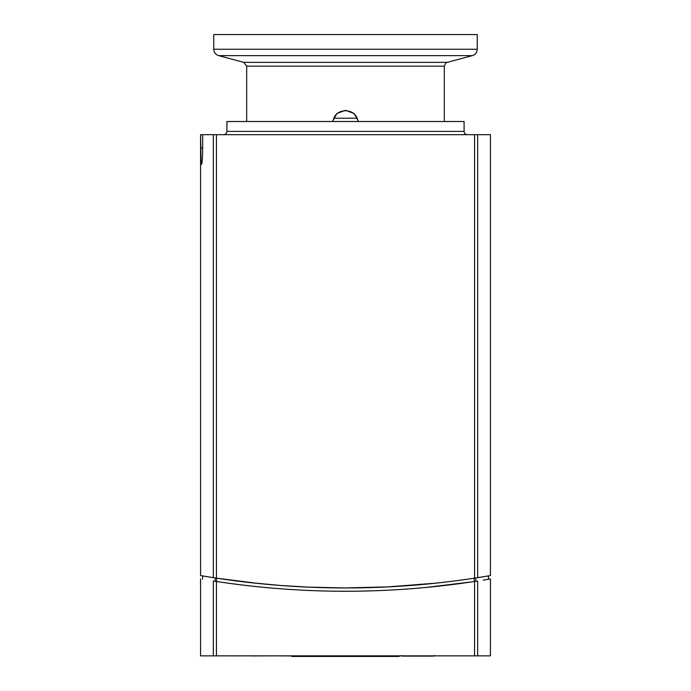 <?xml version="1.0" encoding="UTF-8"?>
<svg xmlns="http://www.w3.org/2000/svg" width="691" height="691" viewBox="0 0 691 691"><rect width="100%" height="100%" fill="white"/><g stroke="black" fill="none" stroke-linecap="round" stroke-linejoin="round"><path stroke-width="1.04" d="M200.865 134.685L202.688 134.685L202.688 147.865L200.865 147.865L200.563 134.685L200.563 575.586L216.43 578.151C302.477 591.237 388.523 591.237 474.57 578.151L490.437 575.586L490.437 134.685L202.688 134.685M200.865 147.865C200.856 157.868 201.09 163.352 201.573 164.328C202.195 163.361 202.567 157.868 202.688 147.865M214.901 577.918L213.795 577.745M213.674 577.728L213.027 577.624M485.609 576.398L483.588 576.735M478.906 577.486L477.326 577.728M477.205 577.745L475.978 577.935M475.062 578.082L473.318 578.341M408.744 656.122L427.193 656.122M401.497 655.465L402.153 656.122L433.775 656.122L434.44 655.465M399.191 655.854L399.191 656.45L291.809 656.45L291.809 655.854M358.197 121.512L357.212 118.213L333.788 118.213L332.803 121.512M333.788 118.213C337.623 108.288 353.377 108.288 357.212 118.213M223.625 134.685C225.62 134.495 226.726 133.389 226.916 131.394L226.916 121.512L464.084 121.512L464.084 131.394L226.916 131.394M249.995 582.591L220.645 578.782M219.859 578.669L219.237 578.574M478.172 577.598L477.386 577.719M435.123 583.23L409.651 585.527M281.349 585.527L251.351 582.746M200.563 578.928L200.563 655.854L490.437 655.854L490.437 578.928L483.19 580.129M485.833 576.363L475.555 578.004M475.728 577.978L474.181 578.212L474.181 581.546L475.728 581.312L475.728 577.978M435.2 583.221L387.867 586.884L345.828 587.937M344.524 587.937L308.48 587.134L281.315 585.527L260.041 583.662L216.819 578.212L216.447 581.485M215.601 578.03L203.491 576.078M488.459 579.257L488.459 575.923L487.509 576.078M472.497 581.796L426.235 587.428M347.823 591.228L339.471 591.211M477.671 655.854L477.671 581.01C494.799 578.229 494.799 578.229 477.671 581.01L474.181 581.546M215.877 581.399L215.272 581.312L215.272 577.978M474.57 655.854L474.57 581.485C388.523 594.519 302.477 594.519 216.43 581.485L213.329 581.01C196.201 578.229 196.201 578.229 213.329 581.01L213.329 655.854M275.761 655.854L291.809 655.923M243.353 655.854L253.165 655.854M265.413 655.854L274.811 655.854M255.946 655.854L265.413 655.923M235.562 655.854L242.109 655.854M231.01 655.854L235.562 655.923M254.53 655.854L255.946 655.923M420.802 655.854L430.096 655.854M431.504 655.854L458.185 655.854M459.437 655.854L468.843 655.854M252.63 655.923L254.72 655.923M332.475 121.512L336.906 113.505L345.5 110.31L354.094 113.505L358.525 121.512M246.678 121.512L246.678 66.172L243.75 62.354L218.624 55.626L472.376 55.626L447.25 62.354L243.75 62.354M213.744 49.26L477.256 49.26L477.256 34.55L213.744 34.55L213.744 49.26C213.934 52.481 215.566 54.598 218.624 55.626M213.329 134.685L213.329 577.676M477.671 577.676L477.671 134.685M474.57 134.685L474.57 578.151M216.43 578.151L216.43 134.685M216.43 655.854L216.43 581.485M246.678 66.172L444.322 66.172L444.322 121.512M464.084 131.394C464.274 133.389 465.38 134.495 467.375 134.685M202.541 575.923L202.541 579.257M447.25 62.354C446.593 61.827 445.617 63.097 444.322 66.172M477.256 49.26C477.066 52.481 475.434 54.598 472.376 55.626"/></g></svg>
